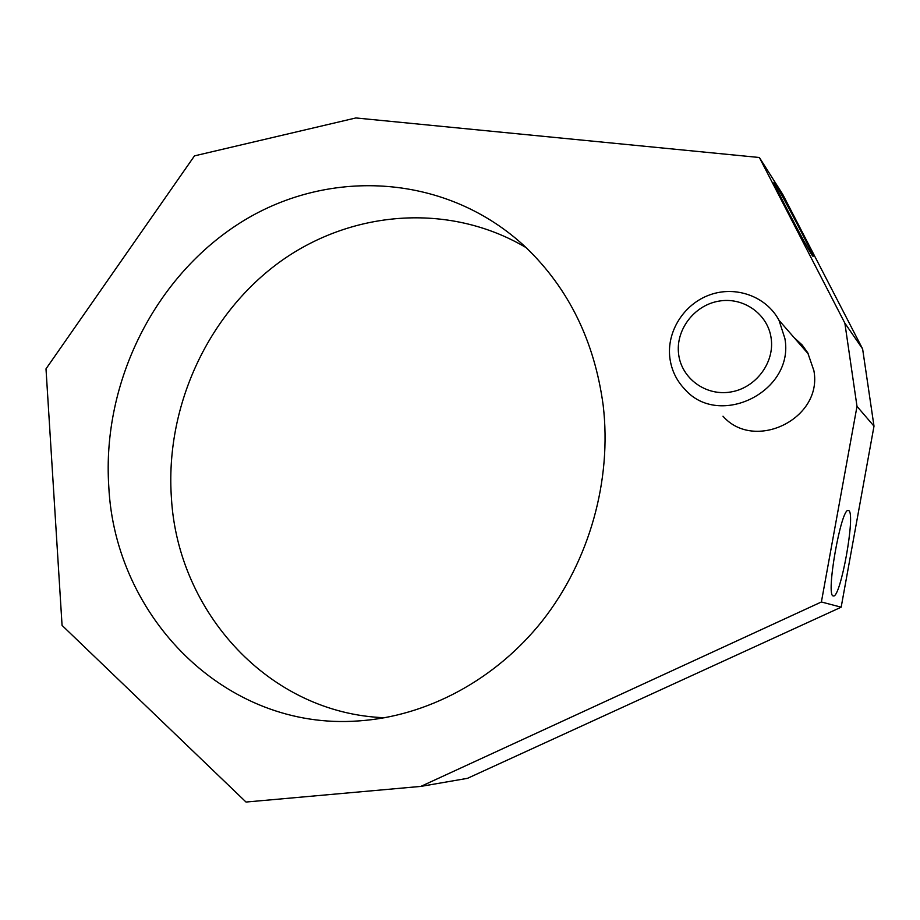 <?xml version="1.0" encoding="UTF-8"?>
<svg xmlns="http://www.w3.org/2000/svg" width="920" height="920" viewBox="0 0 920 920"><rect width="100%" height="100%" fill="white"/><g stroke="black" fill="none" stroke-linecap="round" stroke-linejoin="round"><path stroke-width="1.38" d="M526.091 247.606C448.373 201.618 349.726 210.484 278.139 263.154C206.563 316.135 164.99 408.319 171.442 498.318C178.02 612.271 269.123 713.632 384.847 717.738M108.778 486.438C101.855 381.685 155.514 274.654 243.317 220.88C330.912 167.244 447.959 174.041 526.044 247.56C568.801 288.719 594.515 341.285 603.175 405.26C612.019 480.182 589.524 560.567 542.719 620.379C495.627 679.983 426.719 716.507 358.328 720.935C225.136 730.756 114.931 616.756 108.778 486.438M775.238 183.873C781.931 194.108 814.74 257.013 813.027 256.37L812.072 255.196C806.369 246.928 771.972 181.021 773.996 182.252L775.238 183.873M833.255 595.918C825.458 596.217 841.179 507.219 848.332 510.462L848.757 510.611C855.864 513.463 840.523 598.69 833.37 595.942L833.255 595.918M669.886 358.167C671.519 370.219 676.522 380.615 684.905 389.355C719.233 428.8 794.822 391.471 784.875 338.445L778.998 320.286C766.348 296.378 735.781 285.453 709.837 294.848C683.801 304.06 666.425 331.717 669.886 358.167M678.638 354.28C681.524 378.373 705.64 396.221 730.549 392.023C755.492 388.194 774.766 362.882 771.167 338.365C767.935 313.789 743.004 296.527 718.451 301.208C693.852 305.52 675.395 330.257 678.638 354.28M793.96 337.467L802.182 345L807.737 352.774L813.889 370.656C823.043 418.68 754.434 452.122 722.994 416.219M857.003 406.375L821.387 601.979L420.831 786.404L246.019 802.044L62.065 625.404L46 368.851L194.488 155.871L355.856 117.955L759.38 157.504L844.859 323.138L857.003 406.375L874 426.144L862.615 348.91L844.859 323.138M420.831 786.404L467.486 778.331L841.168 607.188L821.387 601.979M841.168 607.188L874 426.144M862.615 348.91L782.793 194.465L759.38 157.504M808.507 354.166L778.998 320.286M360.709 720.774L358.328 720.935"/></g></svg>
